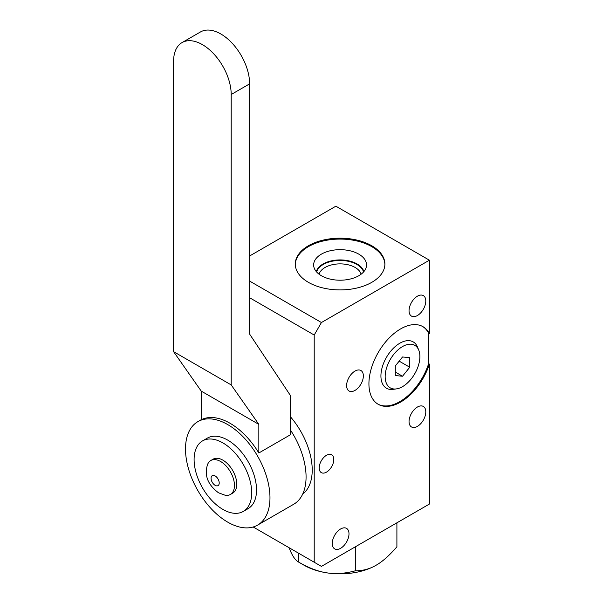 <?xml version="1.0" encoding="UTF-8"?>
<svg xmlns="http://www.w3.org/2000/svg" width="603" height="603" viewBox="0 0 603 603"><rect width="100%" height="100%" fill="white"/><g stroke="black" fill="none" stroke-linecap="round" stroke-linejoin="round"><path stroke-width="0.9" d="M402.525 346.559A24.55 14.171 -60 0 1 418.738 350.094A24.55 14.171 -60 0 1 402.525 386.651A24.55 14.171 -60 0 1 396.329 388.905A24.55 14.171 -60 0 1 385.453 372.827A24.55 14.171 -60 0 1 402.525 346.559M396.329 388.905L393.088 389.35A26.743 15.437 -60 0 1 381.239 371.825A26.743 15.437 -60 0 1 399.834 343.22A26.743 15.437 -60 0 1 417.502 347.064L418.738 350.094M422.62 326.487A44.803 25.869 120 0 1 428.635 333.188L428.635 363.662L429.404 364.106A44.803 25.869 -60 0 1 378.202 404.296A44.803 25.869 -60 0 1 378.202 352.567A44.803 25.869 -60 0 1 423.005 326.698A44.803 25.869 -60 0 1 429.404 333.632L429.404 260.195L335.863 206.188L249.627 255.981M377.825 404.07A44.803 25.869 120 0 0 428.635 363.662M428.635 333.188L429.404 333.632M253.185 526.992L321.429 566.39L429.404 504.055L429.404 364.106M314.208 562.222L314.208 335.034L321.429 322.53L429.404 260.195M340.627 528.967A11.841 6.837 -60 0 1 346.544 528.386A11.841 6.837 -60 0 1 348.361 537.868A11.841 6.837 -60 0 1 340.627 548.3A11.841 6.837 -60 0 1 334.71 548.888A11.841 6.837 -60 0 1 332.894 539.399A11.841 6.837 -60 0 1 340.627 528.967M354.986 371.086A11.841 6.837 -60 0 1 360.903 370.498A11.841 6.837 -60 0 1 362.72 379.98A11.841 6.837 -60 0 1 354.986 390.412A11.841 6.837 -60 0 1 349.069 391A11.841 6.837 -60 0 1 347.253 381.518A11.841 6.837 -60 0 1 354.986 371.086M417.419 296.194A11.841 6.837 -60 0 1 423.344 295.613A11.841 6.837 -60 0 1 425.153 305.095A11.841 6.837 -60 0 1 417.419 315.527A11.841 6.837 -60 0 1 411.502 316.115A11.841 6.837 -60 0 1 409.686 306.626A11.841 6.837 -60 0 1 417.419 296.194M417.419 407.04A11.841 6.837 -60 0 1 423.344 406.452A11.841 6.837 -60 0 1 425.153 415.942A11.841 6.837 -60 0 1 417.419 426.374A11.841 6.837 -60 0 1 411.502 426.962A11.841 6.837 -60 0 1 409.686 417.472A11.841 6.837 -60 0 1 417.419 407.04M319.198 467.913A10.319 5.955 -60 0 1 323.705 457.534A10.319 5.955 -60 0 1 331.658 454.768A10.319 5.955 -60 0 1 333.791 459.494A10.319 5.955 -60 0 1 329.291 469.873A10.319 5.955 -60 0 1 321.339 472.639A10.319 5.955 -60 0 1 319.198 467.913M249.627 281.081L321.429 322.53M249.627 297.746L314.208 335.034M371.765 245.76A44.803 25.861 0 0 0 322.944 240.152A44.803 25.861 0 0 0 295.289 264.054A44.803 25.861 0 0 0 308.412 282.34A44.803 25.861 0 0 0 357.232 287.948A44.803 25.861 0 0 0 384.887 264.054A44.803 25.861 0 0 0 371.765 245.76M384.88 264.498A44.803 25.861 180 0 0 371.765 246.65A44.803 25.861 0 0 0 323.298 240.959A44.803 25.861 0 0 0 295.297 264.498M358.793 254.142A26.442 15.271 180 0 1 366.232 267.235A26.442 15.271 180 0 1 348.338 279.445A26.442 15.271 180 0 1 321.391 275.737A26.442 15.271 0 0 1 313.944 267.235A26.442 15.271 0 0 1 328.16 251.315A26.442 15.271 0 0 1 358.793 254.142M316.281 271.591A24.128 13.929 0 0 1 332.705 260.594A24.128 13.929 0 0 1 357.149 264.001A24.128 13.929 180 0 1 363.895 271.591M361.107 274.207A21.286 12.286 180 0 0 355.144 267.476A21.286 12.286 0 0 0 333.542 264.476A21.286 12.286 0 0 0 319.077 274.207M290.329 416.665A55.604 32.102 60 0 1 302.653 494.151M396.902 522.816L396.902 546.8C389.357 555.521 382.423 561.672 376.106 565.237L376.106 565.237C369.79 568.968 362.855 570.822 355.31 570.807C345.006 573.581 335.539 574.267 326.909 572.85A50.938 29.404 0 0 0 376.106 565.237M289.056 547.697L290.887 552.054C293.201 557.119 295.741 560.436 298.5 562.019C308.811 567.988 318.278 571.591 326.909 572.85A50.938 29.404 180 0 1 304.07 565.237L298.5 562.019L298.5 553.155M355.31 546.831L355.31 570.807M257.602 525.1A59.735 34.484 60 0 1 227.738 522.145A59.735 34.484 60 0 1 188.716 469.503A59.735 34.484 60 0 1 197.874 421.64A59.735 34.484 60 0 1 227.738 424.595A59.735 34.484 60 0 1 266.76 477.237A59.735 34.484 60 0 1 257.602 525.1L293.699 504.259A59.735 34.484 -120 0 0 290.329 429.841M258.838 452.989L290.329 434.808L290.329 395.38L249.627 334.107L249.627 83.862A40.725 23.517 -120 0 0 220.826 33.979A40.725 23.517 -120 0 0 200.46 31.967L182.031 42.602A40.725 23.517 60 0 1 202.397 44.622A40.725 23.517 60 0 1 231.198 94.505L231.198 384.918L258.838 424.376L201.244 391.121L201.244 419.733A59.735 34.484 -120 0 1 230.044 423.268A59.735 34.484 -120 0 1 258.838 452.989L258.838 424.376M243.265 511.434L248.104 508.638A40.725 23.517 -120 0 0 254.345 476.008A40.725 23.517 -120 0 0 227.738 440.115A40.725 23.517 -120 0 0 207.372 438.102L202.54 440.891A40.725 23.517 60 0 1 222.899 442.911A40.725 23.517 60 0 1 249.506 478.797A40.725 23.517 60 0 1 243.265 511.434A40.725 23.517 60 0 1 222.899 509.414A40.725 23.517 60 0 1 196.292 473.528A40.725 23.517 60 0 1 202.54 440.891M230.399 494.468L232.705 493.141A19.605 11.321 -120 0 0 235.705 477.433A19.605 11.321 -120 0 0 222.899 460.157A19.605 11.321 -120 0 0 213.1 459.185L210.794 460.519A19.605 11.321 60 0 1 220.592 461.491A19.605 11.321 60 0 1 233.406 478.759A19.605 11.321 60 0 1 230.399 494.468A19.605 11.321 60 0 1 225.115 495.236L218.52 492.794C207.809 484.744 204.138 475.383 207.492 464.709A19.605 11.321 60 0 1 210.794 460.519M182.031 42.602A40.725 23.517 60 0 0 173.596 61.25L173.596 351.662L201.244 391.121M173.596 351.662L231.198 384.918M402.525 356.984L395.304 365.961L395.304 375.586L402.525 376.227L409.746 367.25L409.746 357.624L402.525 356.984M409.746 367.25L399.171 361.144M402.525 376.227L395.304 372.066M363.549 271.983A23.758 13.718 0 0 0 356.886 264.453A23.758 13.718 0 0 0 332.766 261.107A23.758 13.718 0 0 0 316.628 271.983M215.143 485.34A5.759 3.324 60 0 1 211.073 478.292A5.759 3.324 60 0 1 215.143 475.94A5.759 3.324 60 0 1 219.213 482.988A5.759 3.324 60 0 1 215.143 485.34M249.627 83.862L231.198 94.505M201.244 419.696L197.874 421.64"/></g></svg>

